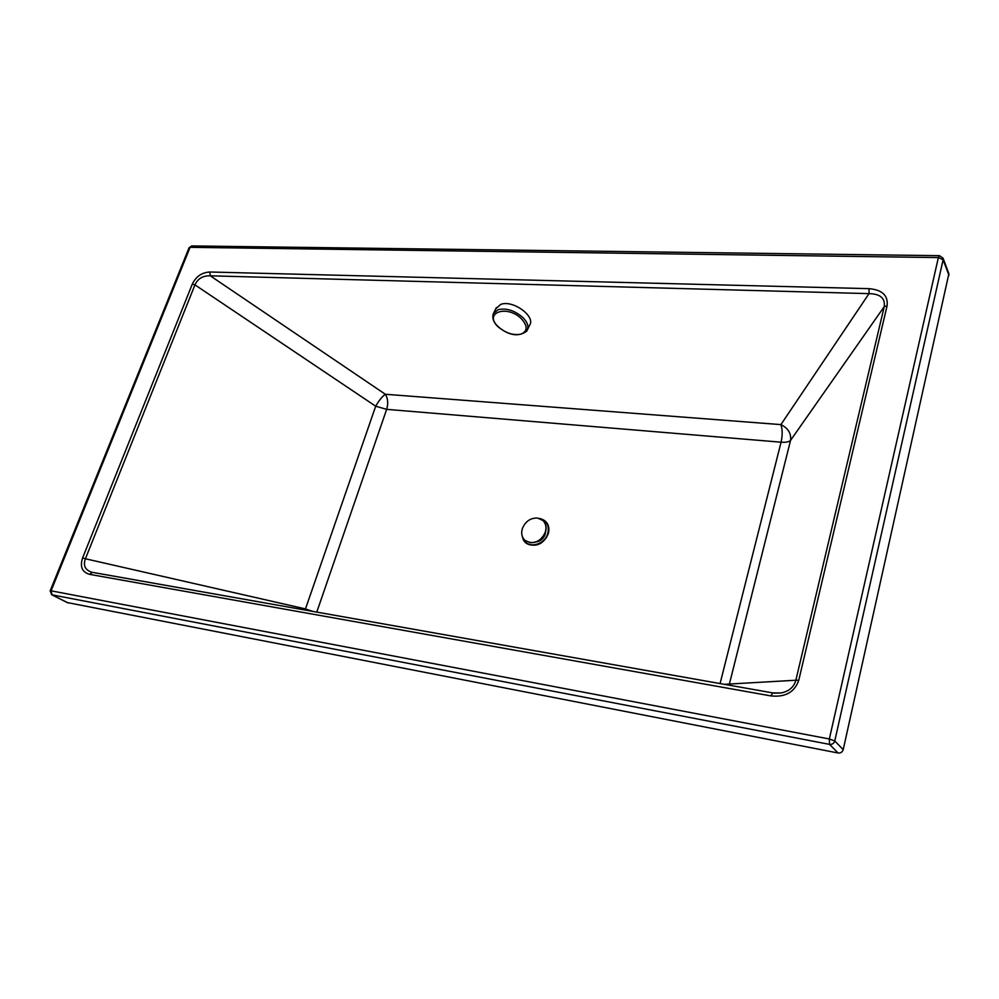 <?xml version="1.0" encoding="UTF-8"?>
<svg xmlns="http://www.w3.org/2000/svg" width="999" height="999" viewBox="0 0 999 999"><rect width="100%" height="100%" fill="white"/><g stroke="black" fill="none" stroke-linecap="round" stroke-linejoin="round"><path stroke-width="1.5" d="M527.897 544.155C536.888 547.165 543.693 543.668 548.301 533.666C549.425 529.595 548.975 526.036 546.94 522.989M67.507 602.609L838.074 752.996C840.671 753.234 842.382 752.122 843.206 749.637L948.875 273.726M209.84 272.003L210.29 275.811L869.03 293.631L869.068 288.661L209.84 272.003C201.835 272.465 195.991 276.498 192.295 284.116L194.955 284.865C197.814 278.596 202.922 275.574 210.29 275.811L385.339 394.268C382.105 396.591 378.896 400.574 375.699 406.218L305.082 610.039M729.108 685.177L790.571 440.359C791.358 433.441 788.136 428.184 780.906 424.612L869.03 293.631C880.231 293.868 885.301 298.202 884.24 306.618L887.087 305.819C888.286 295.567 882.292 289.847 869.068 288.661M192.295 284.116L82.592 557.929L85.415 558.766L194.955 284.865L375.699 406.218L386.663 409.353L781.068 442.195L720.079 683.566M316.77 612.112L386.663 409.353C388.386 403.509 387.949 398.476 385.339 394.268L780.906 424.612C782.542 429.445 782.604 435.302 781.068 442.195C785.813 442.532 788.973 441.92 790.571 440.359L884.24 306.618L795.866 680.232L798.763 680.244L887.087 305.819M82.592 557.929C79.758 566.72 82.105 572.19 89.61 574.35L92.308 572.34L772.751 692.906L770.891 695.916C785.339 697.402 794.63 692.17 798.763 680.244M724.337 684.327L795.866 680.232C793.955 687.112 788.998 691.358 780.981 692.981L772.876 692.931L91.758 572.227C85.115 570.017 83.004 565.534 85.415 558.766L305.282 608.878L313.074 611.463M772.751 692.906L780.981 692.981L774.175 693.119M536.588 541.858C540.784 541.033 543.643 538.511 545.167 534.303L545.566 531.868M523.351 538.548C526.76 549.2 544.705 545.504 547.777 533.379C549.375 526.111 547.077 521.341 540.884 519.068M522.564 537.1C524.6 549.55 544.705 546.778 548.089 533.416C549.75 525.112 546.84 520.117 539.373 518.431M537.499 518.019C530.294 517.907 525.212 521.503 522.277 528.833C520.991 533.553 521.865 537.387 524.9 540.334L530.044 542.644C537.312 542.819 542.432 539.21 545.392 531.78C546.628 527.185 545.804 523.414 542.919 520.504L537.499 518.019M524.999 540.422L525.062 540.471C533.578 545.017 540.409 542.17 545.554 531.93C546.778 527.322 545.953 523.563 543.069 520.641L542.957 520.529M543.768 537.225L543.656 535.939M543.706 535.988L544.88 535.152M542.007 538.036L542.657 538.623M495.829 308.728L500.724 304.408C512.862 299.525 536.126 316.558 529.545 325.349L527.572 329.483M498.126 309.665C506.593 307.854 514.935 310.564 523.151 317.769C527.709 322.615 528.995 326.898 527.022 330.619L526.598 331.231C518.481 337.163 508.866 335.602 497.764 326.561C493.319 322.09 491.883 317.707 493.444 313.436L498.126 309.665M493.044 314.548L493.444 313.436M948.975 275.312L943.131 259.728L938.361 257.58L829.345 738.985L834.764 740.958L943.131 259.728L943.056 258.179L939.46 255.682M838.074 752.996L829.545 744.38L829.345 738.985L51.074 590.821L52.048 594.842L829.545 744.38C832.179 744.617 833.928 743.481 834.764 740.958L843.206 749.637M50.162 590.846L51.074 590.821L190.072 247.327L189.061 247.764M191.895 245.941L189.111 247.652L50.187 590.796L51.661 594.717L68.219 602.971M191.671 245.929L190.072 247.327L938.361 257.58L939.347 255.682L191.671 245.929M89.61 574.35L770.891 695.916M498.151 326.636C482.942 312.525 507.554 304.22 521.728 319.106C527.822 326.236 527.609 331.231 521.066 334.103C513.274 335.639 505.631 333.154 498.151 326.636M67.832 602.834L51.661 594.717M948.888 273.776L943.056 258.179M493.818 312.774L496.416 307.542"/></g></svg>
